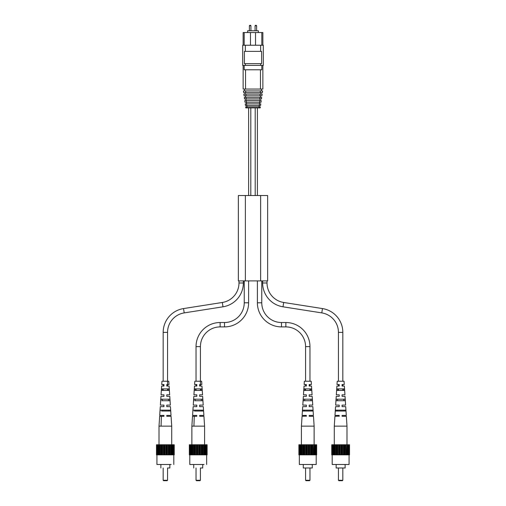 <?xml version="1.0" encoding="UTF-8"?>
<svg xmlns="http://www.w3.org/2000/svg" width="506" height="506" viewBox="0 0 506 506"><rect width="100%" height="100%" fill="white"/><g stroke="black" fill="none" stroke-linecap="round" stroke-linejoin="round"><path stroke-width="0.76" d="M248.617 280.887L248.617 302.797L244.24 302.797L244.24 280.887M248.617 302.797A24.098 24.098 0 0 1 224.519 326.901L220.135 326.901A19.715 19.715 0 0 0 200.42 346.616L200.42 386.053M244.24 302.797A19.715 19.715 0 0 1 224.519 322.518L220.135 322.518A24.098 24.098 0 0 0 196.037 346.616L196.037 381.233M195.227 388.899L201.875 388.899L200.42 388.899L200.42 390.436L195.171 390.436M193.924 394.819L196.809 394.819L193.924 394.819L194.5 386.053L196.809 386.053L196.809 384.522L194.601 384.522L196.037 384.522L196.037 386.053M196.037 388.899L195.594 388.899L196.037 388.899L196.037 390.436M243.361 280.887L243.361 282.993L238.977 282.993L238.977 280.887M243.361 282.993A24.098 24.098 0 0 1 223.001 306.807L184.216 312.898A19.715 19.715 0 0 0 167.556 332.379L167.556 386.053M238.977 282.993A19.715 19.715 0 0 1 222.324 302.474L183.533 308.571A24.098 24.098 0 0 0 163.172 332.379L163.172 381.233M162.363 388.899L169.01 388.899L167.556 388.899L167.556 390.436L162.306 390.436M161.06 394.819L163.944 394.819L161.06 394.819L161.635 386.053L163.944 386.053L163.944 384.522L161.737 384.522L163.172 384.522L163.172 386.053M163.172 388.899L162.736 388.899L163.172 388.899L163.172 390.436M342.828 381.233L342.828 332.379A24.098 24.098 0 0 0 322.467 308.571L283.683 302.474A19.715 19.715 0 0 1 267.023 282.993L267.023 280.887M267.023 282.993L262.639 282.993L262.639 280.887M262.639 282.993A24.098 24.098 0 0 0 282.999 306.807L321.791 312.898A19.715 19.715 0 0 1 338.444 332.379L338.444 381.233M338.444 384.522L338.444 386.053M338.444 388.899L338.444 390.436M342.828 384.522L342.828 386.053M342.828 388.899L342.828 390.436M159.554 464.489L156.93 464.489L156.93 454.843L163.577 454.85L162.73 454.85L162.73 444.768L163.577 444.768L163.577 454.85L165.804 454.85L164.924 454.85L164.924 444.768L165.804 444.768L165.804 454.85L167.998 454.85L167.151 454.85L167.151 444.768L167.998 444.768L167.998 454.85L173.647 454.85L173.647 444.768L174.247 444.768L174.247 454.85L173.906 454.85M163.609 480.7L167.113 480.7L163.609 480.7L163.172 480.264L167.549 480.264L167.556 467.993L169.852 467.993L169.852 464.489L171.167 464.489L167.157 464.489M169.852 464.489L156.93 464.489M173.798 464.489L173.798 454.85L169.257 454.85L169.257 444.768L171.098 444.768L171.098 454.85M156.816 454.843L156.474 454.843L156.48 444.768L156.474 454.843L157.221 454.843M173.501 454.85L174.247 454.85M156.48 444.768L157.081 444.768L157.081 454.843L158.182 454.85L161.471 454.85L161.471 444.768L162.73 444.768M169.852 467.993L167.556 467.993M161.933 454.85L161.933 444.768L158.182 444.768L159.63 444.768L159.63 454.85M164.197 454.85L164.197 444.768L164.924 444.768M170.819 454.85L170.819 444.768M170.016 444.768L170.016 454.85M172.476 454.85L172.476 444.768L173.647 444.768M172.982 444.768L172.982 454.85M163.577 444.768L164.197 444.768M166.531 454.85L166.537 444.768L167.151 444.768M156.999 444.768L156.999 454.843M168.795 454.85L168.795 444.768L169.257 444.768M172.546 444.768L172.546 454.85M173.729 444.768L173.729 454.85M165.804 444.768L166.537 444.768M171.098 444.768L172.476 444.768M163.944 416.286L163.944 415.413L161.433 415.413L163.944 415.413L163.944 416.286L163.944 415.413L159.713 415.413L163.944 415.413L163.944 416.286L159.656 416.286L159.01 426.147L171.717 426.147L171.717 454.85M159.909 454.85L159.909 444.768L160.712 444.768L160.712 454.85M158.251 454.85L158.251 444.768M157.081 444.768L158.182 444.768L158.182 454.85M159.01 426.147L159.01 454.85M167.998 444.768L173.033 444.768M157.745 444.768L157.745 454.843M160.712 444.768L161.471 444.768M170.471 410.151L165.367 410.151L170.478 410.151L170.535 411.03L161.585 411.03M166.79 394.819L169.674 394.819L166.79 394.819L166.79 396.35L169.776 396.35L170.345 405.116L166.79 405.116L170.345 405.116M166.79 415.413L171.015 415.413L166.79 415.413L166.79 416.286L171.079 416.286L171.717 426.147M166.79 405.116L168.941 405.116L166.79 405.116L166.79 406.647L170.446 406.647L171.015 415.413M166.797 384.522L169.004 384.522L166.797 384.522L166.797 386.053L169.105 386.053L169.674 394.819M169.004 384.522L168.789 381.233L162.628 381.233M161.616 390.436L161.724 388.899L162.736 388.899L162.673 390.436L169.118 390.436L169.01 388.899L167.556 388.899M162.002 399.196L169.725 399.196L162.331 399.196L162.268 400.733L165.367 400.733L161.945 400.733M165.367 400.733L169.833 400.733L169.725 399.196L165.367 399.196L168.409 399.196L168.466 400.733L168.409 399.196M160.2 411.03L160.263 410.151L168.827 410.151L168.859 411.03L168.827 410.151L161.907 410.151L161.876 411.03L165.367 411.03M161.616 410.151L160.257 410.151M162.331 399.196L165.367 399.196L161.009 399.196L160.902 400.733M159.713 415.413L160.288 406.647L163.944 406.647L163.944 405.116L163.944 406.647L163.944 405.116L160.389 405.116L163.944 405.116L161.793 405.116L163.944 405.116L163.944 406.647M160.389 405.116L160.965 396.35L163.944 396.35L163.944 394.819L163.944 396.35L163.944 394.819L162.154 394.819L163.944 394.819M162.736 388.899L168.005 388.899L168.068 390.436L168.005 388.899M165.367 381.233L168.106 381.233M165.367 410.151L161.907 410.151L165.367 410.151M163.944 384.522L163.172 384.522M168.827 410.151L170.478 410.151M160.263 410.151L161.907 410.151M258.37 32.529L258.37 30.777L247.636 30.777L247.636 32.529M255.524 45.236L255.524 32.529L262.861 32.529L262.861 45.236M243.139 45.236L243.139 32.529L250.483 32.529L250.483 45.236M255.524 32.529L250.483 32.529M250.154 25.3L249.825 25.3L250.154 25.3M255.853 25.3L255.524 25.3L255.853 25.3M261.817 32.529L261.817 45.236M244.183 32.529L244.183 45.236M245.359 45.236L245.359 51.372L244.392 51.372L244.392 63.642L245.359 63.642L245.359 65.394L242.703 65.394L242.703 45.236L263.297 45.236L263.297 65.394L260.641 65.394L260.641 63.642L261.608 63.642L261.608 51.372L260.641 51.372L260.641 45.236M245.359 51.372L260.641 51.372M245.359 63.642L260.641 63.642M245.359 65.394L260.641 65.394M243.139 65.394L243.139 89.056L262.861 89.056L262.861 65.394M244.183 65.394L244.183 69.777L245.549 69.777L245.549 89.056M261.817 65.394L261.817 69.777L260.451 69.777L260.451 89.056M245.549 69.777L260.451 69.777M244.468 89.056L244.733 90.935M261.267 90.935L261.532 89.056M245.669 90.935L243.405 90.935L243.645 92.617L245.777 92.617L245.669 90.935L262.595 90.935L262.361 92.617L260.223 92.617L260.331 90.935M245.777 92.617L260.223 92.617M244.967 92.617L245.182 94.116M260.824 94.116L261.033 92.617M245.986 95.817L261.912 95.817L262.146 94.116L243.854 94.116L244.094 95.817L245.986 95.817L245.878 94.116M260.014 95.817L260.128 94.116M260.356 97.424L260.584 95.817M245.423 95.817L245.644 97.424M246.201 98.955L261.469 98.955L261.684 97.424L244.316 97.424L244.531 98.955L246.201 98.955L246.093 97.424M259.806 98.955L259.907 97.424M259.907 100.612L260.141 98.955M245.859 98.955L246.093 100.612M246.314 100.612L244.765 100.612L244.999 102.263L246.428 102.263L246.314 100.612L261.235 100.612L261.001 102.263L259.572 102.263L259.692 100.612M246.428 102.263L259.572 102.263M246.327 102.263L246.555 103.869L245.227 103.869L245.454 105.52L246.669 105.52L246.548 103.869L259.458 103.869L259.679 102.263M260.78 103.869L259.458 103.869L259.338 105.52L260.546 105.52L260.78 103.869M246.669 105.52L259.338 105.52M246.783 105.52L246.979 106.899M259.028 106.899L259.217 105.52M246.77 106.899L245.65 106.899L245.79 107.898L246.846 107.898L246.77 106.899L260.35 106.899L260.21 107.898L259.154 107.898L259.23 106.899M259.154 107.898L246.846 107.898M309.963 381.233L309.963 346.616A24.098 24.098 0 0 0 285.865 322.518L281.481 322.518A19.715 19.715 0 0 1 261.766 302.797L261.766 280.887M261.766 302.797L257.383 302.797L257.383 280.887M257.383 302.797A24.098 24.098 0 0 0 281.481 326.901L285.865 326.901A19.715 19.715 0 0 1 305.58 346.616L305.58 381.233M305.58 384.522L305.58 386.053M305.58 388.899L305.58 390.436M309.963 384.522L309.963 386.053M309.963 388.899L309.963 390.436M349.07 454.85L349.07 464.489L332.202 464.489L332.202 454.85M332.36 454.85L332.36 444.768L331.753 444.768L331.753 454.85L349.526 454.85L349.526 444.768L349.001 444.768L349.001 454.85M345.13 464.489L345.13 467.993L336.148 467.993L336.148 464.489M337.205 454.85L337.205 444.768L338.849 444.768L338.849 454.85M335.181 454.85L335.181 444.768L337.205 444.768M336.743 444.768L336.743 454.85M341.809 454.85L341.809 444.768L343.27 444.768L343.27 454.85M342.423 444.768L342.423 454.85M339.469 454.85L339.469 444.768L341.076 444.768L341.076 454.85M340.196 444.768L340.196 454.85M338.002 444.768L338.002 454.85M346.091 454.85L346.091 444.768L346.37 454.85M344.067 454.85L344.067 444.768L346.091 444.768M345.288 444.768L345.288 454.85M348.919 454.85L349.001 444.768M347.748 454.85L347.748 444.768L348.919 444.768M348.255 444.768L348.255 454.85M338.849 444.768L339.469 444.768M332.271 444.768L332.271 454.85M344.529 444.768L344.529 454.85M347.818 444.768L347.818 454.85M341.076 444.768L341.809 444.768M346.37 444.768L347.748 444.768M339.216 416.109L334.928 416.286L334.283 426.147L346.989 426.147L346.989 454.85M335.984 444.768L335.984 454.85M333.53 454.85L333.53 444.768L334.902 444.768L334.902 454.85M332.36 444.768L333.53 444.768M333.454 444.768L333.454 454.85M334.283 426.147L334.283 454.85M343.27 444.768L344.067 444.768M333.018 444.768L333.018 454.85M338.444 480.264L342.828 480.264L342.391 480.7L338.887 480.7L338.444 480.264L338.444 467.993M342.828 480.264L342.828 467.993M339.216 415.413L339.216 416.286L339.216 415.413L334.985 415.413L335.56 406.647L339.216 406.647L339.216 405.116L335.661 405.116L336.231 396.35L339.216 396.35L339.216 394.819L336.332 394.819L336.907 386.053L339.216 386.053L339.216 384.522L337.002 384.522L337.217 381.233L344.055 381.233L344.27 384.522L342.062 384.522L342.062 386.053L344.371 386.053L344.94 394.819L342.062 394.819L342.062 396.35L345.041 396.35L345.617 405.116L342.062 405.116L342.062 405.679M342.062 416.109L342.062 415.413L342.062 416.286L346.344 416.286L346.989 426.147M342.062 405.116L342.062 406.647L345.718 406.647L346.287 415.413L342.062 415.413M340.639 388.899L344.282 388.899L344.39 390.436L336.888 390.436L336.996 388.899L340.639 388.899M340.639 399.196L344.997 399.196L345.098 400.733L336.174 400.733L336.281 399.196L340.639 399.196M340.639 410.151L345.743 410.151L345.807 411.03L335.472 411.03L335.529 410.151L340.639 410.151M342.062 395.382L342.062 394.819M342.062 385.085L342.062 384.522M343.334 390.436L343.27 388.899M343.738 400.733L343.675 399.196M344.131 411.03L344.093 410.151M337.179 410.151L337.148 411.03M337.597 399.196L337.54 400.733M338.002 388.899L337.938 390.436M339.216 405.679L339.216 405.116M339.216 395.319L339.216 394.819M339.216 385.003L339.216 384.522M192.419 464.489L189.788 464.489L189.794 454.843L196.442 454.85L195.594 454.85L195.594 444.768L196.442 444.768L196.442 454.85L198.668 454.85L197.789 454.85L197.789 444.768L198.668 444.768L198.668 454.85L200.863 454.85L200.015 454.85L200.015 444.768L200.863 444.768L200.863 454.85L206.505 454.85L206.505 444.768L207.112 444.768L207.112 454.85L206.771 454.85M196.473 480.7L199.978 480.7L196.473 480.7L196.031 480.264L200.414 480.264L200.414 467.993L202.716 467.993L202.716 464.489L204.032 464.489L200.022 464.489M202.716 464.489L189.788 464.489M206.663 464.489L206.663 454.85L202.122 454.85L202.122 444.768L203.962 444.768L203.956 454.85M189.68 454.843L189.339 454.843L189.339 444.768L189.339 454.843L190.085 454.843M206.366 454.85L207.112 454.85M189.339 444.768L189.946 444.768L189.946 454.843L191.047 454.85L194.336 454.85L194.336 444.768L195.594 444.768M202.716 467.993L200.414 467.993M194.797 454.85L194.797 444.768L191.047 444.768L192.495 444.768L192.495 454.85M197.055 454.85L197.055 444.768L197.789 444.768M203.684 454.85L203.684 444.768M202.881 444.768L202.881 454.85M205.335 454.85L205.341 444.768L206.505 444.768M205.847 444.768L205.847 454.85M196.442 444.768L197.055 444.768M199.396 454.85L199.396 444.768L200.015 444.768M189.864 444.768L189.858 454.843M201.66 454.85L201.66 444.768L202.122 444.768M205.411 444.768L205.404 454.85M206.593 444.768L206.593 454.85M198.668 444.768L199.396 444.768M203.962 444.768L205.341 444.768M196.809 416.286L196.809 415.413L194.298 415.413L196.809 415.413L196.802 416.286L196.809 415.413L192.577 415.413L196.802 415.413L196.802 416.286L192.52 416.286L191.875 426.147L204.582 426.147L204.576 454.85M192.773 454.85L192.773 444.768L193.577 444.768L193.577 454.85M191.116 454.85L191.116 444.768M189.946 444.768L191.047 444.768L191.047 454.85M191.875 426.147L191.875 454.85M200.863 444.768L205.898 444.768M190.61 444.768L190.61 454.843M193.577 444.768L194.336 444.768M194.481 410.151L201.692 410.151L201.723 411.03L201.692 410.151L203.336 410.151L198.232 410.151L203.336 410.151L203.399 411.03L194.449 411.03M199.655 394.819L202.539 394.819L199.655 394.819L199.655 396.35L202.64 396.35L203.21 405.116L199.655 405.116L203.21 405.116M199.655 415.413L203.88 415.413L199.655 415.413L199.655 416.286L203.937 416.286L204.582 426.147M199.655 405.116L201.805 405.116L199.655 405.116L199.655 406.647L203.311 406.647L203.88 415.413M199.655 384.522L201.869 384.522L199.655 384.522L199.655 386.053L201.964 386.053L202.539 394.819M201.869 384.522L201.654 381.233L195.493 381.233M194.481 390.436L194.589 388.899L195.594 388.899L195.537 390.436L201.983 390.436L201.875 388.899L200.42 388.899M194.867 399.196L202.59 399.196L195.19 399.196L195.133 400.733L198.232 400.733L194.81 400.733M198.232 400.733L202.697 400.733L202.59 399.196L198.232 399.196L201.274 399.196L201.331 400.733L201.274 399.196M201.692 410.151L194.772 410.151L194.74 411.03L198.232 411.03M194.772 410.151L198.232 410.151L193.121 410.151L193.064 411.03M195.19 399.196L198.232 399.196L193.874 399.196L193.766 400.733M192.577 415.413L193.153 406.647L196.809 406.647L196.809 405.116L196.809 406.647L196.809 405.116L193.254 405.116L196.809 405.116L194.658 405.116L196.809 405.116L196.809 406.647M193.254 405.116L193.823 396.35L196.809 396.35L196.809 394.819L196.809 396.35L196.809 394.819L195.019 394.819L196.809 394.819M195.594 388.899L200.869 388.899L200.926 390.436L200.869 388.899M198.232 381.233L200.971 381.233M196.809 384.522L196.037 384.522M245.378 280.887L238.364 280.887L238.364 195.531L267.636 195.531L267.636 280.887L245.378 280.887L245.378 195.531M316.206 454.85L316.206 464.489L299.337 464.489L299.337 454.85M299.495 454.85L299.495 444.768L298.888 444.768L298.888 454.85L316.661 454.85L316.661 444.768L316.142 444.768L316.142 454.85M312.265 464.489L312.265 467.993L303.284 467.993L303.284 464.489M304.346 454.85L304.346 444.768L305.985 444.768L305.985 454.85M302.316 454.85L302.316 444.768L304.346 444.768M303.878 444.768L303.878 454.85M308.945 454.85L308.945 444.768L310.406 444.768L310.406 454.85M309.564 444.768L309.564 454.85M306.604 454.85L306.604 444.768L308.211 444.768L308.211 454.85M307.338 444.768L307.338 454.85M305.137 444.768L305.137 454.85M313.227 454.85L313.227 444.768L313.505 454.85M311.203 454.85L311.203 444.768L313.227 444.768M312.423 444.768L312.423 454.85M316.054 454.85L316.142 444.768M314.884 454.85L314.884 444.768L316.054 444.768M315.39 444.768L315.39 454.85M305.985 444.768L306.604 444.768M299.407 444.768L299.407 454.85M311.664 444.768L311.664 454.85M314.953 444.768L314.953 454.85M308.211 444.768L308.945 444.768M313.505 444.768L314.884 444.768M306.351 416.109L302.063 416.286L301.418 426.147L314.125 426.147L314.125 454.85M303.119 444.768L303.119 454.85M300.665 454.85L300.665 444.768L302.044 444.768L302.044 454.85M299.495 444.768L300.665 444.768M300.596 444.768L300.596 454.85M301.418 426.147L301.424 454.85M310.406 444.768L311.203 444.768M300.153 444.768L300.153 454.85M305.58 480.264L309.963 480.264L309.527 480.7L306.022 480.7L305.58 480.264L305.58 467.993M309.963 480.264L309.963 467.993M306.351 415.413L306.351 416.286L306.351 415.413L302.12 415.413L302.696 406.647L306.351 406.647L306.351 405.116L302.797 405.116L303.366 396.35L306.351 396.35L306.351 394.819L303.467 394.819L304.043 386.053L306.351 386.053L306.351 384.522L304.144 384.522L304.359 381.233L311.19 381.233L311.405 384.522L309.198 384.522L309.198 386.053L311.506 386.053L312.082 394.819L309.198 394.819L309.198 396.35L312.177 396.35L312.752 405.116L309.198 405.116L309.198 405.679M309.198 416.109L309.198 415.413L309.198 416.286L313.486 416.286L314.125 426.147M309.198 405.116L309.198 406.647L312.853 406.647L313.423 415.413L309.198 415.413M307.774 388.899L311.418 388.899L311.525 390.436L304.024 390.436L304.131 388.899L307.774 388.899M307.774 399.196L312.132 399.196L312.24 400.733L303.309 400.733L303.417 399.196L307.774 399.196M307.774 410.151L312.879 410.151L312.942 411.03L302.607 411.03L302.664 410.151L307.774 410.151M309.198 395.382L309.198 394.819M309.198 385.085L309.198 384.522M310.469 390.436L310.412 388.899M310.874 400.733L310.81 399.196M311.266 411.03L311.234 410.151M304.315 410.151L304.283 411.03M304.732 399.196L304.675 400.733M305.137 388.899L305.08 390.436M306.351 405.679L306.351 405.116M306.351 395.319L306.351 394.819M306.351 385.003L306.351 384.522M250.812 107.898L250.812 195.531M255.195 107.898L255.195 195.531M224.519 326.901L224.519 322.518M220.135 326.901L220.135 322.518M200.42 346.616L196.037 346.616M223.001 306.807L222.324 302.474M184.216 312.898L183.533 308.571M167.556 332.379L163.172 332.379M283.683 302.474L282.999 306.807M322.467 308.571L321.791 312.898M342.828 332.379L338.444 332.379M250.919 30.777L250.919 25.736L249.388 25.736L249.388 30.777M256.618 30.777L256.618 25.736L255.081 25.736L255.081 30.777M281.481 322.518L281.481 326.901M285.865 322.518L285.865 326.901M309.963 346.616L305.58 346.616M260.628 280.887L260.628 195.531M248.617 107.898L248.617 195.531M257.383 107.898L257.383 195.531M160.87 467.993L160.87 464.489M163.172 480.264L163.172 467.993M167.113 480.7L167.549 480.264M161.952 381.233L161.737 384.522M161.401 416.286L161.06 426.147M249.388 25.736L249.825 25.3M256.618 25.736L256.175 25.3M250.919 25.736L250.483 25.3M255.081 25.736L255.524 25.3M193.735 467.993L193.735 464.489M196.031 480.264L196.037 467.993M199.978 480.7L200.414 480.264M194.816 381.233L194.601 384.522M194.266 416.286L193.924 426.147"/></g></svg>

